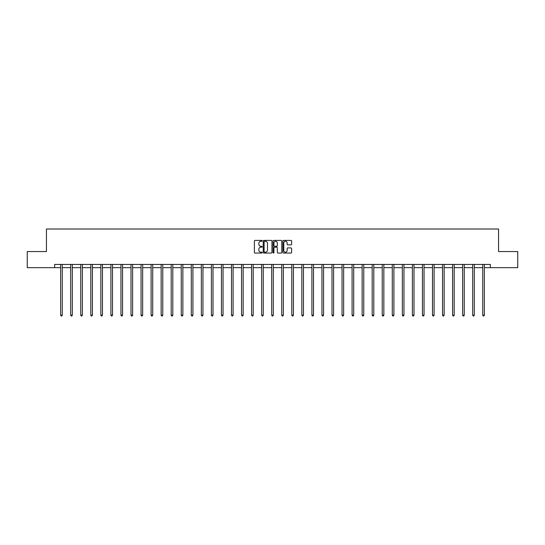 <?xml version="1.0" encoding="UTF-8"?>
<svg xmlns="http://www.w3.org/2000/svg" width="545" height="545" viewBox="0 0 545 545"><rect width="100%" height="100%" fill="white"/><g stroke="black" fill="none" stroke-linecap="round" stroke-linejoin="round"><path stroke-width="0.82" d="M262.193 240.842A0.443 0.443 0 0 0 261.75 240.4L255.033 240.4A0.634 0.634 0 0 0 254.399 241.033L254.399 252.417A0.634 0.634 0 0 0 255.033 253.05L261.75 253.05A0.443 0.443 0 0 0 262.193 252.608A0.443 0.443 0 0 0 261.75 252.165L260.878 252.165A2.023 2.023 0 0 1 258.855 250.141L258.855 249.194A2.023 2.023 0 0 1 260.878 247.171L261.75 247.171A0.443 0.443 0 0 0 262.193 246.728A0.443 0.443 0 0 0 261.75 246.285L260.878 246.285A2.023 2.023 0 0 1 258.855 244.262L258.855 243.308A2.023 2.023 0 0 1 260.878 241.285L261.75 241.285A0.443 0.443 0 0 0 262.193 240.842M290.982 244.862A0.634 0.634 0 0 0 291.609 244.228L291.609 241.033A0.634 0.634 0 0 0 290.982 240.4L283.516 240.4A0.634 0.634 0 0 0 282.889 241.033L282.889 252.417A0.634 0.634 0 0 0 283.516 253.05L290.982 253.05A0.634 0.634 0 0 0 291.609 252.417L291.609 248.561A0.634 0.634 0 0 0 290.982 247.927L287.787 247.927A0.634 0.634 0 0 0 287.154 248.561L287.154 250.475A1.69 1.69 0 0 1 285.464 252.165A1.69 1.69 0 0 1 283.775 250.475L283.775 242.981A1.69 1.69 0 0 1 285.464 241.285A1.69 1.69 0 0 1 287.154 242.981L287.154 244.228A0.634 0.634 0 0 0 287.787 244.862L290.982 244.862M54.629 267.663L27.25 267.663L27.25 251.558L46.448 251.558L46.448 229.009L498.552 229.009L498.552 251.558L517.75 251.558L517.75 267.663L490.371 267.663L490.371 264.441L54.629 264.441L54.629 267.663L60.652 267.663M271.948 241.033A0.634 0.634 0 0 0 271.315 240.4L263.855 240.4A0.634 0.634 0 0 0 263.221 241.033L263.221 252.417A0.634 0.634 0 0 0 263.855 253.05L271.315 253.05A0.634 0.634 0 0 0 271.948 252.417L271.948 241.033M273.685 240.4L281.145 240.4A0.634 0.634 0 0 1 281.779 241.033L281.779 252.417A0.634 0.634 0 0 1 281.145 253.05L277.957 253.05A0.634 0.634 0 0 1 277.323 252.417L277.323 247.798A0.634 0.634 0 0 0 276.69 247.171L274.571 247.171A0.634 0.634 0 0 0 273.937 247.798L273.937 252.608A0.443 0.443 0 0 1 273.495 253.05A0.443 0.443 0 0 1 273.052 252.608L273.052 241.033A0.634 0.634 0 0 1 273.685 240.4M62.259 267.663L70.7 267.663M72.315 267.663L80.749 267.663M82.363 267.663L90.804 267.663M92.412 267.663L100.852 267.663M102.46 267.663L110.901 267.663M112.508 267.663L120.949 267.663M122.564 267.663L130.998 267.663M132.612 267.663L141.046 267.663M142.661 267.663L151.101 267.663M152.709 267.663L161.15 267.663M162.757 267.663L171.198 267.663M172.806 267.663L181.247 267.663M182.861 267.663L191.295 267.663M192.91 267.663L201.35 267.663M202.958 267.663L211.399 267.663M213.006 267.663L221.447 267.663M223.055 267.663L231.496 267.663M233.103 267.663L241.544 267.663M243.159 267.663L251.592 267.663M253.207 267.663L261.648 267.663M263.255 267.663L271.696 267.663M273.304 267.663L281.745 267.663M283.352 267.663L291.793 267.663M293.408 267.663L301.841 267.663M303.456 267.663L311.897 267.663M313.504 267.663L321.945 267.663M323.553 267.663L331.994 267.663M333.601 267.663L342.042 267.663M343.65 267.663L352.09 267.663M353.705 267.663L362.139 267.663M363.753 267.663L372.194 267.663M373.802 267.663L382.243 267.663M383.85 267.663L392.291 267.663M393.899 267.663L402.339 267.663M403.954 267.663L412.388 267.663M414.002 267.663L422.436 267.663M424.051 267.663L432.492 267.663M434.099 267.663L442.54 267.663M444.148 267.663L452.588 267.663M454.196 267.663L462.637 267.663M464.251 267.663L472.685 267.663M474.3 267.663L482.741 267.663M484.348 267.663L490.371 267.663M264.55 241.285A0.443 0.443 0 0 0 264.107 241.728L264.107 251.722A0.443 0.443 0 0 0 264.55 252.165L265.463 252.165A2.023 2.023 0 0 0 267.486 250.141L267.486 243.308A2.023 2.023 0 0 0 265.463 241.285L264.55 241.285M277.323 243.009A1.69 1.69 0 0 0 275.627 241.319A1.69 1.69 0 0 0 273.937 243.009L273.937 245.652A0.634 0.634 0 0 0 274.571 246.285L276.69 246.285A0.634 0.634 0 0 0 277.323 245.652L277.323 243.009M62.348 264.441L62.307 264.536A0.647 0.647 0 0 0 62.259 264.775L62.259 315.153L60.652 315.153L60.652 264.775A0.647 0.647 0 0 0 60.604 264.536L60.57 264.441M62.259 315.153L61.783 315.991L61.135 315.991L60.652 315.153M72.396 264.441L72.356 264.536A0.647 0.647 0 0 0 72.315 264.775L72.315 315.153L70.7 315.153L70.7 264.775A0.647 0.647 0 0 0 70.652 264.536L70.618 264.441M72.315 315.153L71.831 315.991L71.184 315.991L70.7 315.153M82.445 264.441L82.411 264.536A0.647 0.647 0 0 0 82.363 264.775L82.363 315.153L80.749 315.153L80.749 264.775A0.647 0.647 0 0 0 80.708 264.536L80.667 264.441M82.363 315.153L81.879 315.991L81.232 315.991L80.749 315.153M92.493 264.441L92.459 264.536A0.647 0.647 0 0 0 92.412 264.775L92.412 315.153L90.804 315.153L90.804 264.775A0.647 0.647 0 0 0 90.756 264.536L90.715 264.441M92.412 315.153L91.928 315.991L91.288 315.991L90.804 315.153M102.549 264.441L102.508 264.536A0.647 0.647 0 0 0 102.46 264.775L102.46 315.153L100.852 315.153L100.852 264.775A0.647 0.647 0 0 0 100.805 264.536L100.764 264.441M102.46 315.153L101.976 315.991L101.336 315.991L100.852 315.153M112.597 264.441L112.556 264.536A0.647 0.647 0 0 0 112.508 264.775L112.508 315.153L110.901 315.153L110.901 264.775A0.647 0.647 0 0 0 110.853 264.536L110.819 264.441M112.508 315.153L112.025 315.991L111.384 315.991L110.901 315.153M122.645 264.441L122.605 264.536A0.647 0.647 0 0 0 122.564 264.775L122.564 315.153L120.949 315.153L120.949 264.775A0.647 0.647 0 0 0 120.901 264.536L120.867 264.441M122.564 315.153L122.08 315.991L121.433 315.991L120.949 315.153M132.694 264.441L132.66 264.536A0.647 0.647 0 0 0 132.612 264.775L132.612 315.153L130.998 315.153L130.998 264.775A0.647 0.647 0 0 0 130.95 264.536L130.916 264.441M132.612 315.153L132.128 315.991L131.481 315.991L130.998 315.153M142.742 264.441L142.708 264.536A0.647 0.647 0 0 0 142.661 264.775L142.661 315.153L141.046 315.153L141.046 264.775A0.647 0.647 0 0 0 141.005 264.536L140.964 264.441M142.661 315.153L142.177 315.991L141.53 315.991L141.046 315.153M152.791 264.441L152.757 264.536A0.647 0.647 0 0 0 152.709 264.775L152.709 315.153L151.101 315.153L151.101 264.775A0.647 0.647 0 0 0 151.054 264.536L151.013 264.441M152.709 315.153L152.225 315.991L151.585 315.991L151.101 315.153M162.846 264.441L162.805 264.536A0.647 0.647 0 0 0 162.757 264.775L162.757 315.153L161.15 315.153L161.15 264.775A0.647 0.647 0 0 0 161.102 264.536L161.061 264.441M162.757 315.153L162.274 315.991L161.633 315.991L161.15 315.153M172.894 264.441L172.854 264.536A0.647 0.647 0 0 0 172.806 264.775L172.806 315.153L171.198 315.153L171.198 264.775A0.647 0.647 0 0 0 171.15 264.536L171.116 264.441M172.806 315.153L172.329 315.991L171.682 315.991L171.198 315.153M182.943 264.441L182.902 264.536A0.647 0.647 0 0 0 182.861 264.775L182.861 315.153L181.247 315.153L181.247 264.775A0.647 0.647 0 0 0 181.199 264.536L181.165 264.441M182.861 315.153L182.377 315.991L181.73 315.991L181.247 315.153M192.991 264.441L192.957 264.536A0.647 0.647 0 0 0 192.91 264.775L192.91 315.153L191.295 315.153L191.295 264.775A0.647 0.647 0 0 0 191.254 264.536L191.213 264.441M192.91 315.153L192.426 315.991L191.779 315.991L191.295 315.153M203.04 264.441L203.006 264.536A0.647 0.647 0 0 0 202.958 264.775L202.958 315.153L201.35 315.153L201.35 264.775A0.647 0.647 0 0 0 201.303 264.536L201.262 264.441M202.958 315.153L202.474 315.991L201.827 315.991L201.35 315.153M213.095 264.441L213.054 264.536A0.647 0.647 0 0 0 213.006 264.775L213.006 315.153L211.399 315.153L211.399 264.775A0.647 0.647 0 0 0 211.351 264.536L211.31 264.441M213.006 315.153L212.523 315.991L211.882 315.991L211.399 315.153M223.143 264.441L223.103 264.536A0.647 0.647 0 0 0 223.055 264.775L223.055 315.153L221.447 315.153L221.447 264.775A0.647 0.647 0 0 0 221.399 264.536L221.359 264.441M223.055 315.153L222.571 315.991L221.931 315.991L221.447 315.153M233.192 264.441L233.151 264.536A0.647 0.647 0 0 0 233.103 264.775L233.103 315.153L231.496 315.153L231.496 264.775A0.647 0.647 0 0 0 231.448 264.536L231.414 264.441M233.103 315.153L232.626 315.991L231.979 315.991L231.496 315.153M243.24 264.441L243.206 264.536A0.647 0.647 0 0 0 243.159 264.775L243.159 315.153L241.544 315.153L241.544 264.775A0.647 0.647 0 0 0 241.496 264.536L241.462 264.441M243.159 315.153L242.675 315.991L242.028 315.991L241.544 315.153M253.289 264.441L253.255 264.536A0.647 0.647 0 0 0 253.207 264.775L253.207 315.153L251.592 315.153L251.592 264.775A0.647 0.647 0 0 0 251.552 264.536L251.511 264.441M253.207 315.153L252.723 315.991L252.076 315.991L251.592 315.153M263.337 264.441L263.303 264.536A0.647 0.647 0 0 0 263.255 264.775L263.255 315.153L261.648 315.153L261.648 264.775A0.647 0.647 0 0 0 261.6 264.536L261.559 264.441M263.255 315.153L262.772 315.991L262.131 315.991L261.648 315.153M273.392 264.441L273.352 264.536A0.647 0.647 0 0 0 273.304 264.775L273.304 315.153L271.696 315.153L271.696 264.775A0.647 0.647 0 0 0 271.648 264.536L271.608 264.441M273.304 315.153L272.82 315.991L272.18 315.991L271.696 315.153M283.441 264.441L283.4 264.536A0.647 0.647 0 0 0 283.352 264.775L283.352 315.153L281.745 315.153L281.745 264.775A0.647 0.647 0 0 0 281.697 264.536L281.663 264.441M283.352 315.153L282.869 315.991L282.228 315.991L281.745 315.153M293.489 264.441L293.448 264.536A0.647 0.647 0 0 0 293.408 264.775L293.408 315.153L291.793 315.153L291.793 264.775A0.647 0.647 0 0 0 291.745 264.536L291.711 264.441M293.408 315.153L292.924 315.991L292.277 315.991L291.793 315.153M303.538 264.441L303.504 264.536A0.647 0.647 0 0 0 303.456 264.775L303.456 315.153L301.841 315.153L301.841 264.775A0.647 0.647 0 0 0 301.794 264.536L301.76 264.441M303.456 315.153L302.972 315.991L302.325 315.991L301.841 315.153M313.586 264.441L313.552 264.536A0.647 0.647 0 0 0 313.504 264.775L313.504 315.153L311.897 315.153L311.897 264.775A0.647 0.647 0 0 0 311.849 264.536L311.808 264.441M313.504 315.153L313.021 315.991L312.374 315.991L311.897 315.153M323.641 264.441L323.601 264.536A0.647 0.647 0 0 0 323.553 264.775L323.553 315.153L321.945 315.153L321.945 264.775A0.647 0.647 0 0 0 321.897 264.536L321.857 264.441M323.553 315.153L323.069 315.991L322.429 315.991L321.945 315.153M333.69 264.441L333.649 264.536A0.647 0.647 0 0 0 333.601 264.775L333.601 315.153L331.994 315.153L331.994 264.775A0.647 0.647 0 0 0 331.946 264.536L331.905 264.441M333.601 315.153L333.118 315.991L332.477 315.991L331.994 315.153M343.738 264.441L343.697 264.536A0.647 0.647 0 0 0 343.65 264.775L343.65 315.153L342.042 315.153L342.042 264.775A0.647 0.647 0 0 0 341.994 264.536L341.96 264.441M343.65 315.153L343.173 315.991L342.526 315.991L342.042 315.153M353.787 264.441L353.746 264.536A0.647 0.647 0 0 0 353.705 264.775L353.705 315.153L352.09 315.153L352.09 264.775A0.647 0.647 0 0 0 352.043 264.536L352.009 264.441M353.705 315.153L353.221 315.991L352.574 315.991L352.09 315.153M363.835 264.441L363.801 264.536A0.647 0.647 0 0 0 363.753 264.775L363.753 315.153L362.139 315.153L362.139 264.775A0.647 0.647 0 0 0 362.098 264.536L362.057 264.441M363.753 315.153L363.27 315.991L362.623 315.991L362.139 315.153M373.884 264.441L373.85 264.536A0.647 0.647 0 0 0 373.802 264.775L373.802 315.153L372.194 315.153L372.194 264.775A0.647 0.647 0 0 0 372.146 264.536L372.106 264.441M373.802 315.153L373.318 315.991L372.671 315.991L372.194 315.153M383.939 264.441L383.898 264.536A0.647 0.647 0 0 0 383.85 264.775L383.85 315.153L382.243 315.153L382.243 264.775A0.647 0.647 0 0 0 382.195 264.536L382.154 264.441M383.85 315.153L383.367 315.991L382.726 315.991L382.243 315.153M393.987 264.441L393.946 264.536A0.647 0.647 0 0 0 393.899 264.775L393.899 315.153L392.291 315.153L392.291 264.775A0.647 0.647 0 0 0 392.243 264.536L392.209 264.441M393.899 315.153L393.415 315.991L392.775 315.991L392.291 315.153M404.036 264.441L403.995 264.536A0.647 0.647 0 0 0 403.954 264.775L403.954 315.153L402.339 315.153L402.339 264.775A0.647 0.647 0 0 0 402.292 264.536L402.258 264.441M403.954 315.153L403.47 315.991L402.823 315.991L402.339 315.153M414.084 264.441L414.05 264.536A0.647 0.647 0 0 0 414.002 264.775L414.002 315.153L412.388 315.153L412.388 264.775A0.647 0.647 0 0 0 412.34 264.536L412.306 264.441M414.002 315.153L413.519 315.991L412.872 315.991L412.388 315.153M424.133 264.441L424.099 264.536A0.647 0.647 0 0 0 424.051 264.775L424.051 315.153L422.436 315.153L422.436 264.775A0.647 0.647 0 0 0 422.395 264.536L422.355 264.441M424.051 315.153L423.567 315.991L422.92 315.991L422.436 315.153M434.181 264.441L434.147 264.536A0.647 0.647 0 0 0 434.099 264.775L434.099 315.153L432.492 315.153L432.492 264.775A0.647 0.647 0 0 0 432.444 264.536L432.403 264.441M434.099 315.153L433.616 315.991L432.975 315.991L432.492 315.153M444.236 264.441L444.195 264.536A0.647 0.647 0 0 0 444.148 264.775L444.148 315.153L442.54 315.153L442.54 264.775A0.647 0.647 0 0 0 442.492 264.536L442.451 264.441M444.148 315.153L443.664 315.991L443.024 315.991L442.54 315.153M454.285 264.441L454.244 264.536A0.647 0.647 0 0 0 454.196 264.775L454.196 315.153L452.588 315.153L452.588 264.775A0.647 0.647 0 0 0 452.541 264.536L452.507 264.441M454.196 315.153L453.713 315.991L453.072 315.991L452.588 315.153M464.333 264.441L464.292 264.536A0.647 0.647 0 0 0 464.251 264.775L464.251 315.153L462.637 315.153L462.637 264.775A0.647 0.647 0 0 0 462.589 264.536L462.555 264.441M464.251 315.153L463.768 315.991L463.121 315.991L462.637 315.153M474.382 264.441L474.348 264.536A0.647 0.647 0 0 0 474.3 264.775L474.3 315.153L472.685 315.153L472.685 264.775A0.647 0.647 0 0 0 472.644 264.536L472.604 264.441M474.3 315.153L473.816 315.991L473.169 315.991L472.685 315.153M484.43 264.441L484.396 264.536A0.647 0.647 0 0 0 484.348 264.775L484.348 315.153L482.741 315.153L482.741 264.775A0.647 0.647 0 0 0 482.693 264.536L482.652 264.441M484.348 315.153L483.865 315.991L483.217 315.991L482.741 315.153"/></g></svg>

